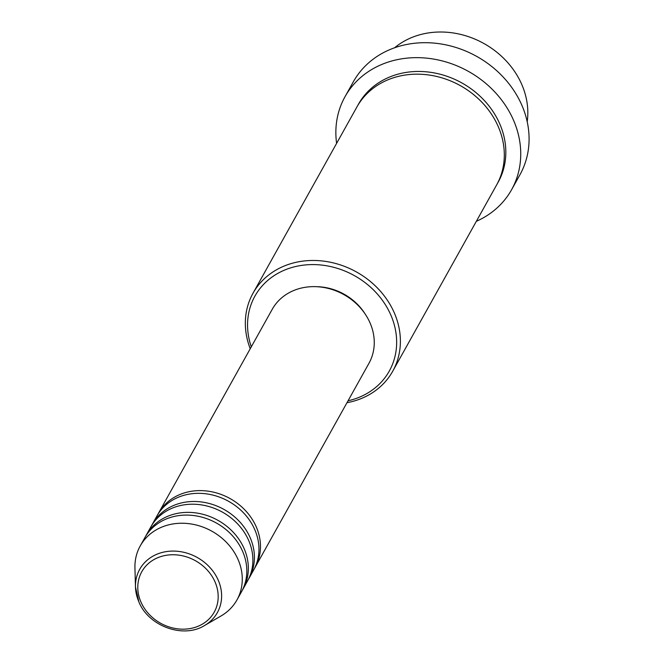 <?xml version="1.0" encoding="UTF-8"?>
<svg xmlns="http://www.w3.org/2000/svg" width="664" height="664" viewBox="0 0 664 664"><rect width="100%" height="100%" fill="white"/><g stroke="black" fill="none" stroke-linecap="round" stroke-linejoin="round"><path stroke-width="1" d="M157.7 514.683A55.386 47.775 29.2 0 1 158.439 513.313A55.386 47.775 29.2 0 1 208.156 491.169A55.386 47.775 29.2 0 1 256.287 526.925A55.386 47.775 29.2 0 1 255.175 567.272A55.386 47.775 29.2 0 1 254.395 568.616M151.633 525.564A55.386 47.775 29.2 0 1 152.371 524.186L156.92 516.028A55.386 47.775 29.2 0 1 206.645 493.891A55.386 47.775 29.2 0 1 254.768 529.64A55.386 47.775 29.2 0 1 253.656 569.994L249.108 578.153A55.386 47.775 29.2 0 1 248.328 579.498M152.371 524.186A55.386 47.775 29.2 0 1 202.088 502.05A55.386 47.775 29.2 0 1 250.22 537.798A55.386 47.775 29.2 0 1 249.108 578.153M145.565 536.446A55.386 47.775 29.2 0 1 146.296 535.068L150.852 526.909A55.386 47.775 29.2 0 1 200.57 504.773A55.386 47.775 29.2 0 1 248.701 540.521A55.386 47.775 29.2 0 1 247.589 580.875L243.041 589.034A55.386 47.775 29.2 0 1 242.26 590.379M146.296 535.068A55.386 47.775 29.2 0 1 196.021 512.932A55.386 47.775 29.2 0 1 244.153 548.68A55.386 47.775 29.2 0 1 243.041 589.034M138.834 601.684A44.455 38.346 29.2 0 1 135.473 586.984L134.941 567.977A55.386 47.775 29.2 0 1 140.228 545.949L144.785 537.79A55.386 47.775 29.2 0 1 194.502 515.646A55.386 47.775 29.2 0 1 242.634 551.402A55.386 47.775 29.2 0 1 241.522 591.749L236.973 599.907A55.386 47.775 29.2 0 1 221.004 615.984L204.553 625.513A44.455 38.346 29.2 0 0 218.257 580.228A44.455 38.346 29.2 0 0 169.478 551.228A44.455 38.346 29.2 0 0 135.473 586.984L138.859 601.841C148.52 626.227 183.322 638.859 204.553 625.513M527.208 121.728A80.004 69.006 -150.8 0 0 521.771 84.477A80.004 69.006 -150.8 0 0 394.623 47.766M348.044 400.79A76.924 66.35 -150.8 0 0 390.83 315.026A76.924 66.35 -150.8 0 0 295.961 266.447A76.924 66.35 -150.8 0 0 251.299 346.824M250.237 348.741A80.004 69.006 29.2 0 1 252.992 293.264A80.004 69.006 29.2 0 1 324.812 261.284A80.004 69.006 29.2 0 1 394.333 312.927A80.004 69.006 29.2 0 1 392.731 371.209A80.004 69.006 29.2 0 1 346.973 402.699M511.604 189.688L519.945 174.732A95.392 82.278 -150.8 0 0 521.862 105.236A95.392 82.278 -150.8 0 0 438.97 43.666A95.392 82.278 -150.8 0 0 353.339 81.788L344.989 96.753A95.392 82.278 29.2 0 1 430.629 58.623A95.392 82.278 29.2 0 1 513.513 120.192A95.392 82.278 29.2 0 1 511.604 189.688A95.392 82.278 29.2 0 1 476.337 221.319M252.992 293.264L356.917 106.962A80.004 69.006 29.2 0 1 428.736 74.982A80.004 69.006 29.2 0 1 498.257 126.625A80.004 69.006 29.2 0 1 496.647 184.907L392.731 371.209M158.439 513.313L272.215 309.333A55.386 47.775 29.2 0 1 321.94 287.197A55.386 47.775 29.2 0 1 370.064 322.945A55.386 47.775 29.2 0 1 368.96 363.299L255.175 567.272M316.039 286.674A52.307 45.119 29.2 0 1 365.217 314.105M336.606 143.374A95.392 82.278 29.2 0 1 344.989 96.753M140.228 545.949A55.386 47.775 29.2 0 1 189.954 523.805A55.386 47.775 29.2 0 1 238.085 559.561A55.386 47.775 29.2 0 1 236.973 599.907M215.045 581.954A41.483 35.781 -150.8 0 0 162.398 556.125A41.483 35.781 -150.8 0 0 140.926 601.974A41.483 35.781 -150.8 0 0 193.564 627.804A41.483 35.781 -150.8 0 0 215.045 581.954M357.688 105.617A80.004 69.006 29.2 0 1 429.376 72.152A80.004 69.006 29.2 0 1 499.768 123.911A80.004 69.006 29.2 0 1 497.394 183.538"/></g></svg>
